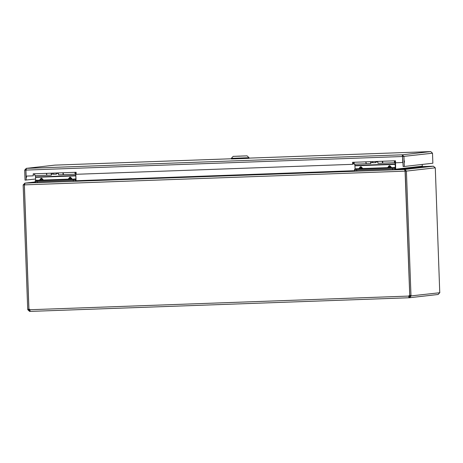 <?xml version="1.0" encoding="UTF-8"?>
<svg xmlns="http://www.w3.org/2000/svg" width="463" height="463" viewBox="0 0 463 463"><rect width="100%" height="100%" fill="white"/><g stroke="black" fill="none" stroke-linecap="round" stroke-linejoin="round"><path stroke-width="0.69" d="M395.466 169.215L422.273 166.182L422.945 166.645L433.432 166.2L435.22 167.826L406.479 171.09L404.784 169.458L396.044 169.707L395.674 169.203L395.518 162.044L395.072 161.633M422.273 166.182L422.21 164.434M35.529 182.7L404.593 169.47L404.998 171.154L24.452 184.864L25.043 183.145M35.547 182.671L24.753 183.157L35.524 181.93L24.886 183.145L23.219 184.899L24.452 184.627M395.471 169.73L404.593 169.47M433.304 166.205L422.869 166.645M433.275 166.205L422.597 166.593L433.275 166.205M405.108 171.142L404.905 170.216M404.998 170.679L405.299 171.136L406.479 171.09L405.299 171.136M404.795 169.753L404.784 169.458L433.432 166.2M24.371 184.87L28.932 309.134A1.123 1.117 83.5 0 1 29.881 309.735L30.078 310.893M435.289 167.814L439.74 292.263M405.079 171.154L409.743 295.406L405.189 171.136M24.452 184.853L23.219 184.899M23.15 184.911L27.711 309.353L28.897 309.307L24.331 184.864M30.118 311.315L29.62 311.42L27.878 309.793L29.973 310.222M27.878 309.793L27.826 309.348M29.62 311.42L29.574 310.233L29.968 310.187M28.961 309.139L29.059 309.747L29.835 309.66M405.229 171.142L409.79 295.585L411.022 295.359L411.138 295.984L409.518 297.732L408.945 297.755L408.731 296.083L408.904 296.569L409.512 296.54M409.732 295.406A1.123 1.117 -96.5 0 0 408.841 296.071L408.951 297.755L30.095 311.408L408.945 297.755M29.881 309.735L408.731 296.083A1.123 1.117 83.5 0 1 409.633 295.417L409.633 295.417M438.23 294.474L409.518 297.732L409.905 295.579M409.958 296.025L439.723 292.732L439.85 292.257M410.976 295.544L406.41 171.102M438.102 294.48L439.723 292.732M402.683 162.525L402.573 156.5L402.683 162.525L395.547 162.779L395.471 160.777L352.563 162.322L352.638 164.324L352.673 162.316M402.573 156.5L403.128 166.512L404.309 166.472L403.944 156.453L402.231 154.821L402.463 156.517L25.911 170.083L26.131 176.09L33.267 175.836L33.197 173.828L76.106 172.282L76.181 174.291L352.638 164.324M33.301 173.828L33.267 175.836M26.576 176.073L26.495 177.549L26.304 176.085M404.39 162.432L404.471 160.91L404.39 162.432M25.911 170.083L26.327 168.364L402.231 154.821L402.521 156.39M402.231 154.821L430.729 151.58L432.5 153.207L432.87 163.225L404.309 166.472M402.764 156.494L432.5 153.207M54.819 165.123L26.194 168.376L54.819 165.123L231.367 158.763L54.819 165.123M26.327 168.364L24.678 170.118L25.043 180.136L35.657 179.019M26.368 169.551L25.859 170.077L26.223 180.09M25.911 170.071L24.678 170.118M382.264 161.251L382.554 163.167L382.687 162.409M377.71 161.419L377.993 163.329L382.554 163.167M370.95 162.577L370.805 163.589L370.522 161.674M365.961 161.842L366.25 163.752L370.805 163.589M382.554 162.16L382.357 161.251M370.608 161.674L370.805 162.582M375.823 161.483A3.791 0.341 87.9 0 0 375.823 161.494L375.858 162.629L372.663 162.744L372.541 161.604M375.858 162.629L372.576 162.704M375.771 162.588L375.736 161.489M62.881 172.763L63.171 174.673L63.304 173.92M58.326 172.925L58.61 174.835L63.171 174.673M51.567 174.088L51.422 175.095L51.138 173.185M46.578 173.347L46.861 175.257L51.422 175.095M63.171 173.666L62.974 172.757M51.225 173.179L51.422 174.094M56.44 172.994A3.791 0.341 87.9 0 0 56.44 173L56.474 174.134L53.28 174.25L53.158 173.11M56.474 174.134L53.193 174.21M56.388 174.094L56.353 172.994M76.129 172.913L75.301 173.231L76.129 172.942M51.352 174.094L53.187 174.03L53.037 173.116M34.708 174.586L33.625 173.816M60.456 179.91L63.252 179.789L60.456 179.91M59.096 179.939L62.273 179.823L59.096 179.939M60.416 179.91L63.68 179.771L60.427 179.881M47.654 180.35L52.776 180.165L47.654 180.35M49.952 180.257L53.21 180.148L49.94 180.292M75.18 173.237L74.983 172.323M74.89 172.329L75.18 174.238L75.319 173.226M63.2 172.751L63.489 174.661L75.18 174.238M46.624 174.262L46.427 173.353M46.341 173.359L46.728 174.875M34.65 173.775L34.933 175.691L46.624 175.269M35.524 181.756L35.553 182.746L76.1 181.236L76.065 180.24L75.446 180.31L75.955 180.252L76.03 178.857L75.683 173.093M75.481 181.305L75.446 180.31L73.27 180.402L73.235 179.459L75.411 179.366L75.446 180.31L73.27 180.402L35.205 181.762L35.171 180.819M35.443 175.674L35.68 180.755L35.159 180.813L36.982 180.761L37.017 181.71M75.585 173.127L75.944 178.868L68.206 179.586L68.229 179.146L68.993 178.955L69.653 179.303L71.279 178.874L70.526 177.809L69.728 177.838L68.206 179.586L43.395 180.477L42.538 179.91L43.418 180.043L43.395 180.477L39.465 180.622L39.488 180.182L40.246 179.991L40.906 180.339L42.538 179.91L41.786 178.845L40.987 178.874L39.465 180.622L35.68 180.755M75.944 178.868L75.92 179.308L75.411 179.366M73.235 179.459L36.982 180.761M35.703 180.321L39.488 180.182L40.987 178.301L41.786 178.272L43.418 180.043L68.229 179.146L69.728 177.265L70.526 177.236L72.164 179.007L71.279 178.874L72.141 179.441L75.92 179.308M52.313 180.188L47.805 180.35L52.313 180.188M47.689 180.344L53.1 180.153L47.689 180.344M63.084 179.794L58.28 179.968L63.084 179.794M57.811 179.985L63.57 179.777L57.811 179.985M395.495 161.408L394.684 161.72L395.495 161.437M370.736 162.588L372.57 162.519L372.42 161.604M354.091 163.08L353.009 162.305M379.839 168.399L382.635 168.277L379.839 168.399M378.479 168.434L381.657 168.312L378.479 168.434M367.037 168.845L372.159 168.659L367.037 168.845M369.335 168.752L371.187 168.688L369.335 168.752M379.799 168.405L383.063 168.266L379.799 168.405M369.324 168.781L372.593 168.642L369.324 168.781M394.563 161.726L394.366 160.817M394.273 160.817L394.563 162.733L394.702 161.714M382.588 161.24L382.872 163.155L394.563 162.733M366.007 162.756L365.811 161.847M365.724 161.847L366.111 163.37M354.033 162.27L354.317 164.18L366.007 163.763M354.907 170.251L354.942 171.235L395.483 169.724L395.448 168.735L394.829 168.804L395.338 168.746L395.414 167.351L395.066 161.581M394.87 169.794L394.829 168.804L392.653 168.897L392.618 167.947L394.794 167.855L394.829 168.804L392.653 168.897L354.577 170.257L354.542 169.308L356.365 169.255L356.4 170.199M354.826 164.162L355.086 168.81L355.063 169.25L354.554 169.308L354.577 170.257M394.968 161.622L395.327 167.363L387.589 168.075L387.612 167.641L388.376 167.45L389.036 167.797L390.662 167.369L389.91 166.298L389.111 166.327L387.589 168.075L362.778 168.972L361.921 168.405L362.801 168.532L362.778 168.972L358.848 169.111L358.871 168.677L359.629 168.486L360.289 168.833L361.921 168.405L361.169 167.334L360.37 167.363L358.848 169.111L355.063 169.25M395.327 167.363L395.304 167.797L394.794 167.855M392.618 167.947L356.365 169.255M355.086 168.81L358.871 168.677L360.37 166.796L361.169 166.767L362.801 168.532L387.612 167.641L389.111 165.76L389.91 165.731L391.548 167.496L390.662 167.369L391.524 167.936L395.304 167.797M371.696 168.682L367.188 168.839L371.696 168.682M367.072 168.833L372.483 168.648L367.072 168.833M382.467 168.289L377.663 168.463L382.467 168.289M377.195 168.48L382.953 168.266L377.195 168.48M392.688 169.886L392.653 168.897L356.724 170.187L356.759 171.183M73.304 181.398L73.27 180.402L37.341 181.699L37.376 182.694M249.013 158.329L249.025 157.692L231.35 158.34L231.373 158.971L249.013 158.329M233.202 156.367L247.063 155.863L233.202 156.367M245.182 155.938L235.036 156.309L245.182 155.938M241.2 156.048L245.17 155.933L241.2 156.048M239.944 156.089L235.065 156.303L239.944 156.164M75.729 173.579L76.152 173.567M352.719 163.601L354.149 163.549M354.207 163.902L352.731 163.954M76.163 173.92L75.764 173.932M395.529 162.391L395.147 162.415M76.082 180.732L354.913 170.685M354.936 171.188L76.088 181.236M422.945 166.645L396.044 169.707M430.729 151.58L249.042 158.126L430.729 151.58M75.81 175.529L35.57 176.982M75.834 175.888L35.593 177.341M69.728 177.265L69.606 179.546M70.405 179.517L70.526 177.236M41.664 180.553L41.786 178.272M40.987 178.301L40.866 180.582M395.199 164.024L354.953 165.476M395.217 164.382L354.976 165.829M389.111 165.76L388.995 168.04M389.794 168.011L389.91 165.731M361.047 169.047L361.169 166.767M360.37 166.796L360.249 169.076M58.355 173.399L56.457 173.469M35.194 181.762L35.159 180.813M377.739 161.894L375.84 161.957M354.936 171.235L354.901 170.251M35.553 182.746L35.518 181.756M233.173 156.372L231.35 158.334M247.063 155.863L249.025 157.692"/></g></svg>
